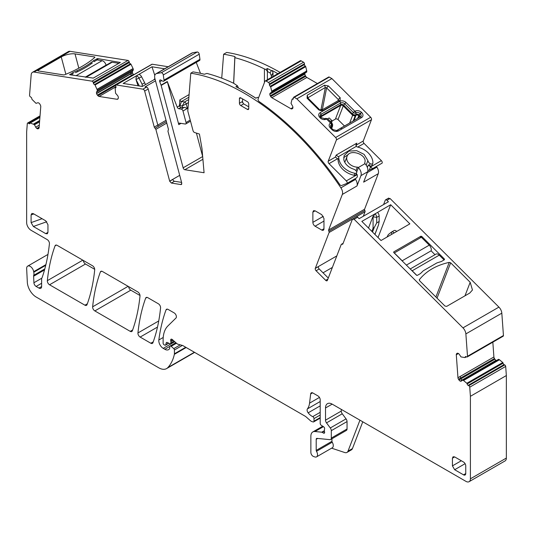 <?xml version="1.0" encoding="UTF-8"?>
<svg xmlns="http://www.w3.org/2000/svg" width="533" height="533" viewBox="0 0 533 533"><rect width="100%" height="100%" fill="white"/><g stroke="black" fill="none" stroke-linecap="round" stroke-linejoin="round"><path stroke-width="0.8" d="M444.076 259.937L439.265 255.14A4.391 2.538 -120 0 0 436.007 254.088L410.237 268.965M416.846 275.408L412.196 270.764A4.391 2.538 -120 0 0 411.336 270.058M434.981 254.681L431.11 250.823A4.391 2.538 -120 0 0 429.258 245.153L421.337 237.252L394.22 252.988M431.11 250.823L406.373 265.108M402.968 261.71A4.391 2.538 -120 0 0 402.188 260.784L394.267 252.875M39.988 116.401L28.276 123.17A1.253 0.726 -120 0 0 27.569 123.056A1.253 0.726 -120 0 0 27.31 123.543L26.65 131.904L26.65 222.614A6.276 3.624 -120 0 0 31.087 230.303L47.217 239.61A3.138 1.812 -120 0 1 49.422 243.734A228.437 131.884 -120 0 1 42.247 277.247A6.276 3.624 -120 0 1 41.914 277.94A3.138 1.812 -120 0 0 41.627 279.019L41.627 286.554L38.969 288.087A3.764 2.172 -120 0 0 40.848 288.273A3.764 2.172 -120 0 0 41.627 286.554M457.227 353.252L457.034 353.359A2.199 1.266 -120 0 1 457.127 353.299A2.199 1.266 -120 0 1 458.087 353.332L458.247 353.412A2.199 1.266 -120 0 1 459.379 354.478L461.018 356.917L464.949 357.57A0.626 0.36 -120 0 0 465.222 357.21A1.253 0.726 -120 0 1 465.482 356.584A1.253 0.726 -120 0 1 466.029 356.604L466.695 356.917A1.253 0.726 -120 0 0 467.241 356.943L503.185 336.19A1.253 0.726 -120 0 0 503.445 335.524L501.82 313.157A6.276 3.624 -120 0 0 498.915 307.115L462.97 327.868L354.119 219.27L357.67 217.217L359.129 218.677L388.417 201.767L386.958 200.308L390.063 198.516L498.915 307.115M492.832 342.166L493.904 356.983A2.199 1.266 -120 0 0 494.457 358.516L460.632 378.044L460.206 376.438L457.96 377.73A2.219 1.279 -120 0 0 458.513 379.269L460.632 378.044M496.529 360.475A2.199 1.266 -120 0 1 496.196 360.361L496.043 360.288A2.199 1.266 -120 0 1 494.91 359.222L494.457 358.516M498.648 359.342L463.583 379.503L498.648 359.342L499.401 359.702L463.457 380.455L462.564 380.089L461.311 381.088A2.219 1.279 -120 0 1 461.218 381.148A2.219 1.279 -120 0 1 460.252 381.115L496.043 360.288M323.424 426.647L314.983 431.523A9.414 5.437 -120 0 0 312.824 431.937A9.414 5.437 -120 0 0 310.872 436.247L310.872 452.45A3.138 1.812 -120 0 0 313.557 456.508L314.896 456.948A4.704 2.718 -120 0 0 316.555 456.868L332.312 447.773A4.704 2.718 -120 0 0 332.232 442.21A1.253 0.726 -120 0 1 331.952 441.297L316.202 450.392L316.202 439.325A1.885 1.086 -120 0 1 316.589 438.459A1.885 1.086 -120 0 1 317.022 438.379L329.92 439.652A3.138 1.812 -120 0 0 330.64 439.518L346.39 430.417A3.138 1.812 -120 0 0 347.043 428.985L347.043 421.576A3.138 1.812 -120 0 0 346.05 418.871L342.266 413.781A3.138 1.812 -120 0 1 341.273 411.076L325.516 420.171L325.516 407.972A9.414 5.437 -120 0 1 327.469 403.668A9.414 5.437 -120 0 1 332.179 404.134L465.969 481.379A6.276 3.624 -120 0 0 469.107 481.685L505.051 460.932A6.276 3.624 -120 0 0 506.35 458.06L506.35 375.552L505.69 366.424A1.253 0.726 -120 0 0 504.724 364.938L504.065 364.619A1.253 0.726 -120 0 1 503.105 363.173A0.626 0.36 -120 0 0 502.759 362.527L499.401 359.702M133.063 68.537L132.331 69.07L133.063 68.537L130.985 64.266A0.626 0.36 -120 0 0 130.485 63.807A1.253 0.726 -120 0 1 129.379 62.541L129.153 61.688A1.253 0.726 -120 0 0 128.013 60.422L70.023 51.315A6.276 3.624 -120 0 0 68.404 51.568L32.46 72.321A6.276 3.624 -120 0 0 31.18 74.76L29.555 95.234A1.253 0.726 -120 0 0 30.361 96.806L31.027 97.259A1.253 0.726 -120 0 1 31.833 98.798A0.626 0.36 -120 0 0 32.107 99.471L36.037 103.355L37.676 102.809A2.219 1.279 -120 0 1 38.809 103.056L38.969 103.162A2.219 1.279 -120 0 1 40.022 104.401L40.401 105.148A2.219 1.279 -120 0 1 40.761 106.667L39.096 127.707A2.199 1.266 -120 0 1 38.642 128.56A2.199 1.266 -120 0 1 38.543 128.606L38.09 128.786A2.199 1.266 -120 0 1 36.957 128.54L36.804 128.44A2.199 1.266 -120 0 1 35.744 127.194L34.352 124.589L30.241 123.023A0.626 0.36 -120 0 0 29.895 123.276A1.253 0.726 -120 0 1 29.641 123.729A1.253 0.726 -120 0 1 28.935 123.616L28.276 123.17M133.703 74.767L133.337 74.36A2.219 1.279 -120 0 1 132.537 72.881L132.484 72.681A2.219 1.279 -120 0 1 132.53 71.342L133.35 69.79L133.097 68.624M168.195 66.732L152.198 64.22A1.253 0.726 -120 0 0 151.872 64.273L115.927 85.02A1.253 0.726 -120 0 0 115.721 85.98L115.954 86.832A1.253 0.726 -120 0 1 115.748 87.792A1.253 0.726 -120 0 1 115.454 87.845A0.626 0.36 -120 0 0 115.161 88.178L115.554 93.202L117.42 95.367A2.219 1.279 -120 0 1 118.219 96.839L118.273 97.039A2.219 1.279 -120 0 1 118.219 98.385L117.973 98.858A2.219 1.279 -120 0 1 117.66 99.191A2.219 1.279 -120 0 1 117.093 99.285L99.125 96.46A2.199 1.266 -120 0 1 97.932 95.713L97.392 95.114A2.199 1.266 -120 0 1 96.593 93.635L96.54 93.435A2.199 1.266 -120 0 1 96.586 92.096L97.412 90.35L95.041 85.013A0.626 0.36 -120 0 0 94.541 84.56A1.253 0.726 -120 0 1 93.435 83.295L93.208 82.442A1.253 0.726 -120 0 0 92.069 81.176L34.079 72.068A6.276 3.624 -120 0 0 32.46 72.321M161.759 80.59L159.76 81.742A1.885 1.086 -120 0 1 159.973 80.01A1.885 1.086 -120 0 1 160.913 80.103L162.698 81.129A1.885 1.086 -120 0 0 163.638 81.223L199.582 60.469A1.885 1.086 -120 0 0 199.948 59.33L199.229 54.199A1.885 1.086 -120 0 0 197.217 52.001A220.902 127.54 -120 0 0 192.533 52.814A6.276 3.624 -120 0 0 191.88 53.06L155.936 73.807A6.276 3.624 -120 0 0 154.903 78.591L168.435 129.319L168.228 130.272M196.251 62.394L200.488 73.327M363.306 216.265L365.052 211.734A1.253 0.726 -120 0 0 364.812 210.488A1.253 0.726 -120 0 1 364.572 209.236L378.27 173.685A6.276 3.624 -120 0 0 376.851 167.096A220.902 127.54 -120 0 0 376.405 166.429M280.085 72.401A220.902 127.54 -120 0 0 226.732 52.427L223.62 54.219L221.721 78.191M388.357 198.449L390.063 198.516M83.288 260.437A3.138 1.812 -120 0 0 85.5 264.022L94.701 269.332M128.586 286.587A3.138 1.812 -120 0 0 130.792 290.172L140.006 295.489M342.806 244.134L342.006 244.341L342.806 244.134L352.413 219.203L356.271 216.771A1.885 1.086 60 0 1 357.67 217.217M352.413 219.203L354.119 219.27M342.932 243.808L342.006 244.341A1.253 0.726 -120 0 0 341.406 244.301A1.253 0.726 -120 0 0 341.2 244.554L327.355 280.458A1.885 1.086 -120 0 1 327.075 280.778A1.885 1.086 -120 0 1 325.683 280.325L316.096 270.764L319.2 268.972L328.295 278.046M319.2 268.972A1.885 1.086 -120 0 1 318.381 266.613L315.276 268.405A1.885 1.086 -120 0 0 316.096 270.764M315.276 268.405L329.108 232.488A1.253 0.726 -120 0 0 328.868 231.235A1.253 0.726 -120 0 1 328.628 229.989L342.326 194.438A6.276 3.624 -120 0 0 340.907 187.849A220.902 127.54 -120 0 0 190.787 73.181L187.789 110.984L193.033 130.652A1.885 1.086 -120 0 0 194.578 132.517L199.422 134.043L201.974 148.507L204.072 172.739L184.844 169.721A1.885 1.086 -120 0 1 183.139 167.815L161.166 85.413A1.885 1.086 -120 0 0 161.066 85.113L159.76 81.742M163.638 81.223A1.885 1.086 -120 0 0 164.004 80.083L163.285 74.953A1.885 1.086 -120 0 0 161.272 72.748A220.902 127.54 -120 0 0 156.589 73.567A6.276 3.624 -120 0 0 155.936 73.807M181.447 184.491L180.967 184.565L181.786 183.152L167.955 131.265L168.195 130.292M155.503 80.836L145.036 86.886L146.495 87.112A1.885 1.086 -120 0 1 148.201 89.018L157.808 125.042L154.257 127.087A1.253 0.726 -120 0 0 155.056 128.226L155.863 129.366L169.701 181.253L171.379 183.059L180.967 184.565L181.76 184.105M154.257 127.087L144.65 91.07A1.885 1.086 -120 0 0 142.944 89.164L116.254 84.974A1.253 0.726 -120 0 0 115.927 85.02M44.805 268.932L33.732 275.321A3.138 1.812 -120 0 0 33.619 276.221L33.912 282.743A3.138 1.812 -120 0 0 36.124 286.448L38.969 288.087M33.732 275.321A6.276 3.624 -120 0 0 33.786 272.223A6.276 3.624 -120 0 1 33.686 271.683A5.024 2.898 -120 0 0 31.234 267.146A5.024 2.898 -120 0 0 27.689 266.127A5.024 2.898 -120 0 0 26.657 268.665L27.33 282.283A12.552 7.249 -120 0 0 36.191 297.041L158.754 367.803A15.69 9.061 -120 0 0 166.602 368.583A15.69 9.061 -120 0 0 167.862 367.57A59.616 34.418 -120 0 0 174.364 354.338A3.138 1.812 -120 0 0 174.418 353.799L174.418 349.994A1.253 0.726 -120 0 0 173.765 348.622L171.16 346.31A1.566 0.906 -120 0 0 170.087 346.024A1.566 0.906 -120 0 0 169.761 346.743L169.761 348.022A1.566 0.906 -120 0 1 169.661 348.502A7.529 4.351 -120 0 1 168.595 349.648A7.529 4.351 -120 0 1 164.83 349.275L163.238 348.355A6.276 3.624 -120 0 1 158.841 339.981A219.649 126.814 -120 0 1 166.023 309.92A3.138 1.812 -120 0 1 166.549 309.26A3.138 1.812 -120 0 1 168.115 309.413L174.178 312.911A3.138 1.812 -120 0 1 176.156 315.463A3.138 1.812 -120 0 1 175.963 318.028L167.915 325.936A34.518 19.928 -120 0 0 163.125 339.934L163.125 343.172A1.253 0.726 -120 0 0 164.017 344.704L164.67 345.084A1.566 0.906 -120 0 0 165.45 345.164A1.566 0.906 -120 0 0 165.743 344.751L166.249 342.846A1.566 0.906 -120 0 1 166.536 342.439A1.566 0.906 -120 0 1 167.222 342.466L169.86 343.718A1.566 0.906 -120 0 0 170.547 343.745A1.566 0.906 -120 0 0 170.873 343.025L170.873 341.626A3.138 1.812 -120 0 0 170.733 340.66A1.885 1.086 -120 0 1 171.04 339.215A1.885 1.086 -120 0 1 172.326 339.561L176.863 343.585A3.138 1.812 -120 0 0 178.015 344.245L182.419 345.424A3.138 1.812 -120 0 1 182.992 345.67L305.096 416.166A6.276 3.624 -120 0 1 306.242 417.006L310.079 420.41A6.276 3.624 -120 0 0 312.378 421.736L313.157 421.943A1.566 0.906 -120 0 0 313.657 421.896A1.566 0.906 -120 0 0 313.984 421.183L313.984 418.618A1.566 0.906 -120 0 0 312.738 416.626A10.04 5.796 -120 0 1 308.161 412.822A3.138 1.812 -120 0 1 307.428 408.891A21.966 12.679 -120 0 0 309.553 403.148L310.672 393.947A3.138 1.812 -120 0 1 311.305 392.834A3.138 1.812 -120 0 1 312.871 392.988L317.974 395.932A3.138 1.812 -120 0 1 320.193 399.777L320.193 423.402A1.566 0.906 -120 0 0 321.259 425.294L323.564 426.733A1.566 0.906 -120 0 1 324.557 429.045A3.138 1.812 -120 0 0 324.41 429.878L324.41 430.957A3.138 1.812 -120 0 0 324.557 431.963A1.566 0.906 -120 0 1 324.304 433.189A1.566 0.906 -120 0 1 323.524 433.109L322.192 432.343A1.566 0.906 -120 0 0 321.765 432.19L314.983 431.523M316.555 456.868A4.704 2.718 -120 0 0 316.482 451.304A1.253 0.726 -120 0 1 316.202 450.392M330.64 439.518A3.138 1.812 -120 0 0 331.286 438.079L331.286 430.677A3.138 1.812 -120 0 0 330.3 427.966L326.509 422.876A3.138 1.812 -120 0 1 325.516 420.171M469.107 481.685A6.276 3.624 -120 0 0 470.406 478.814L470.406 396.305L469.746 387.178A1.253 0.726 -120 0 0 468.78 385.692L468.121 385.372A1.253 0.726 -120 0 1 467.161 383.927A0.626 0.36 -120 0 0 466.815 383.274L463.457 380.455M458.513 379.269L458.966 379.976A2.219 1.279 -120 0 0 460.099 381.042M457.034 353.359L456.654 353.665A2.199 1.266 -120 0 0 456.295 354.771L457.96 377.73M467.241 356.943A1.253 0.726 -120 0 0 467.501 356.277L465.875 333.911A6.276 3.624 -120 0 0 462.97 327.868M57.144 245.347A3.138 1.812 -120 0 0 55.579 245.187A3.138 1.812 -120 0 0 55.052 245.853A219.649 126.814 -120 0 0 47.35 280.658A3.138 1.812 -120 0 0 49.556 284.775L84.934 305.196A3.138 1.812 -120 0 0 86.499 305.349A3.138 1.812 -120 0 0 87.026 304.683A219.649 126.814 -120 0 0 94.701 269.865A3.138 1.812 -120 0 0 92.495 265.754L57.144 245.347M312.871 222.354A3.138 1.812 -120 0 0 315.09 226.199L321.745 230.043A3.138 1.812 -120 0 0 323.318 230.196A3.138 1.812 -120 0 0 323.964 228.757L323.964 218.51L321.745 214.666L315.09 210.828L313.524 210.668L312.871 212.107L312.871 222.354L323.318 216.325M465.749 473.564L463.53 474.843A3.138 1.812 -120 0 0 465.096 474.996A3.138 1.812 -120 0 0 465.749 473.564L465.749 465.875A3.138 1.812 -120 0 0 463.53 462.031L454.656 456.908L453.083 456.754L452.43 458.187L454.656 456.908M463.53 474.843L454.656 469.72L452.43 465.875L452.43 458.187M33.832 213.953L31.087 214.926L31.913 213.433L33.366 213.68L45.731 220.822L47.95 224.666L47.95 232.348L47.304 233.787L45.731 233.627L47.95 232.348M46.771 221.721L33.366 226.492L45.731 233.627M33.366 226.492L31.087 222.614L31.087 214.926M102.449 271.497L137.794 291.911A3.138 1.812 -120 0 1 139.999 296.022A219.649 126.814 -120 0 1 132.331 330.84A3.138 1.812 -120 0 1 131.804 331.506A3.138 1.812 -120 0 1 130.232 331.353L94.847 310.919A3.138 1.812 -120 0 1 92.642 306.801A219.649 126.814 -120 0 1 100.351 272.01A3.138 1.812 -120 0 1 100.877 271.344A3.138 1.812 -120 0 1 102.449 271.497M160.573 307.901A3.138 1.812 -120 0 0 158.368 303.783L147.754 297.654A3.138 1.812 -120 0 0 146.182 297.501A3.138 1.812 -120 0 0 145.656 298.167A219.649 126.814 -120 0 0 137.947 332.958A3.138 1.812 -120 0 0 140.152 337.076L150.826 343.239A3.138 1.812 -120 0 0 152.398 343.399A3.138 1.812 -120 0 0 152.924 342.732A219.649 126.814 -120 0 0 160.573 307.901M247.419 109.398L240.763 105.554A1.885 1.086 -120 0 1 239.43 103.249L239.43 98.632A1.885 1.086 -120 0 1 239.823 97.772A1.885 1.086 -120 0 1 240.763 97.865L247.419 101.71A1.885 1.086 -120 0 1 248.751 104.015L248.751 108.625L247.419 109.398A1.885 1.086 -120 0 0 248.358 109.492A1.885 1.086 -120 0 0 248.751 108.625M466.162 356.664L465.222 357.21M463.53 380.502L464.23 380.009M503.105 363.173L467.161 383.927M506.35 375.552L470.406 396.305M362.766 421.796L352.44 448.593A6.276 3.624 -120 0 1 351.414 449.865L346.97 452.43A6.276 3.624 -120 0 1 344.758 452.537L331.613 448.173M72.828 72.608A95.387 32.913 165.1 0 0 77.158 70.649A52.087 17.975 165.1 0 0 90.817 62.761A95.387 32.913 165.1 0 0 93.681 60.569L97.652 58.583L120.351 62.474L93.282 78.104L69.69 74.727L72.828 72.608L73.128 73.734L71.036 74.94M38.169 70.263L61.242 56.938A10.04 3.465 165.1 0 1 75.02 53.893L94.548 56.958A1.253 0.433 165.1 0 1 94.874 57.144A1.253 0.433 165.1 0 1 94.727 57.437A69.03 23.818 165.1 0 1 64.893 74.66A1.253 0.433 165.1 0 1 63.487 74.893L38.116 70.909A1.253 0.433 165.1 0 1 37.79 70.716A1.253 0.433 165.1 0 1 38.169 70.263L38.349 70.942M130.485 63.807L94.541 84.56M115.941 87.565L115.454 87.845M154.803 75.393L151.985 66.792L138.893 74.393A3.451 1.992 -120 0 1 141.598 76.792L144.67 82.795L142.131 84.261L139.06 78.264A3.451 1.992 -120 0 0 136.355 75.866L123.143 83.448L142.324 86.459L155.043 79.117M151.985 66.792L164.644 68.784M169.667 181.147L179.708 175.35M167.282 81.522L177.209 107.12A1.885 1.086 -120 0 0 178.815 108.725L181.28 109.112A1.885 1.086 -120 0 1 182.986 111.017L186.05 122.51A1.885 1.086 -120 0 1 185.744 123.949A1.885 1.086 -120 0 1 185.257 124.022L179.594 123.136A1.885 1.086 -120 0 0 179.108 123.21A1.885 1.086 -120 0 0 178.795 124.642L167.375 81.822A1.885 1.086 -120 0 0 167.282 81.522L161.066 85.113M189.088 94.574L179.848 99.911L179.428 105.84A1.885 1.086 -120 0 0 181.033 107.446L178.815 108.725M267.386 79.737L267.386 71.502A219.023 126.454 60 0 1 270.051 72.894L271.384 70.583A220.902 127.54 -120 0 0 267.393 68.517L265.827 69.423L264.428 68.95A220.902 127.54 -120 0 0 253.408 63.953A220.902 127.54 -120 0 0 234.873 57.664L234.986 56.578A220.902 127.54 -120 0 0 223.62 54.219M271.384 70.583L272.116 70.503A220.902 127.54 -120 0 1 273.136 71.056A220.902 127.54 -120 0 1 277.853 73.694M257.412 97.332L255.847 98.232L257.412 97.332L258.532 97.859M255.847 98.232A220.902 127.54 -120 0 0 245.866 92.102A220.902 127.54 -120 0 0 235.886 86.706L237.451 85.806L233.687 83.275A220.902 127.54 -120 0 0 225.899 79.837A220.902 127.54 -120 0 0 206.911 73.427L204.366 74.254A220.902 127.54 -120 0 0 193.006 71.895L190.787 73.181M358.303 167.529L364.972 163.684A1.253 0.926 21.1 0 1 364.745 162.851C367.903 154.43 349.002 148.001 346.936 156.795A9.414 6.969 21.1 0 0 357.31 167.149A1.253 0.926 21.1 0 1 358.389 167.609A6.276 3.624 -120 0 1 360.961 175.624L356.97 185.984A6.276 3.624 -120 0 0 355.551 179.394A220.902 127.54 -120 0 0 355.105 178.728M364.972 163.684A1.253 0.926 21.1 0 0 365.052 163.764A6.276 3.624 60 0 1 367.617 171.786L363.626 182.139L378.27 173.685M315.296 268.326L336.829 255.893M332.392 267.406L323.045 272.803M386.958 200.308A1.885 1.086 60 0 0 385.559 199.862A1.885 1.086 60 0 0 385.252 200.241L383.587 204.552M437.04 298.147L450.658 262.809L449.246 262.376C436.38 265.201 426.44 270.944 419.418 279.598L419.311 279.785M450.658 262.809L470.186 282.297L472.458 290.005L469.76 293.05L446.681 306.375L444.962 306.055L419.591 280.744L419.418 279.598L419.264 279.992M444.422 259.738L444.449 259.065L421.723 236.392L420.863 236.232L393.794 251.862L393.767 252.529L416.493 275.201L417.352 275.361L420.457 273.569L423.322 270.757L436.98 262.876L441.317 261.53L444.422 259.738L444.449 259.065L444.122 259.911M393.62 252.302L393.794 251.862L393.767 252.529M376.704 222.914L374.286 227.418L373.073 228.164L373.073 216.831L376.704 217.397A3.451 1.992 60 0 0 375.099 213.82L361.84 221.382L381.022 240.516L409.864 223.86L390.682 204.725L377.544 212.414A3.451 1.992 60 0 1 379.15 215.985L379.15 221.501L376.704 222.914L376.704 217.397L379.15 215.985M272.896 76.559L273.063 72.808L272.116 70.503M270.051 72.894L271.384 75.719L273.063 72.808M271.384 75.719L271.384 77.432M196.411 133.097L202.667 156.542A1.885 1.086 -120 0 0 202.673 156.575M181.586 182.379L174.484 181.267A1.885 1.086 60 0 1 172.805 179.461L169.701 181.253M157.808 125.042A1.253 0.726 -120 0 0 158.567 126.154A1.253 0.726 60 0 1 158.607 126.174L155.056 128.226M331.952 441.297L331.952 438.759M341.273 411.076L341.273 409.384M239.43 103.249L242.249 101.623L243.648 103.888L248.751 106.833M242.535 98.891L242.535 102.642M346.97 452.43A6.276 3.624 -120 0 0 348.002 451.151L359.948 420.164M93.681 60.569L93.981 61.688L97.086 59.896L102.089 60.682A4.391 2.538 60 0 1 106.074 65.126L85.22 77.165M154.97 78.824A3.451 1.992 -120 0 0 154.57 78.971A3.451 1.992 -120 0 0 153.984 79.73M138.02 85.786L135.968 79.524L136.355 75.866L138.893 74.393M136.295 75.853L136.175 77.085M179.275 105.434A5.024 2.898 -120 0 0 179.994 105.641L182.213 105.994L182.666 107.699L181.033 107.446M179.848 99.911A1.885 1.086 -120 0 0 181.453 101.517L184.505 101.996L182.213 105.994L186.21 103.902A1.885 1.086 -120 0 0 184.505 101.996L188.695 99.578M234.853 56.651L233.614 83.241M234.873 57.664L233.681 83.275M264.428 68.95L264.428 82.555M267.386 71.402L265.827 69.423M267.393 68.517L267.473 71.355M255.767 98.092A219.023 126.454 -120 0 0 253.188 96.46L252.342 95.973A220.209 127.14 -120 0 0 251.016 95.154L246.113 92.242M238.531 88.065L237.451 85.806M344.791 162.318L346.936 156.795M375.039 213.76L373.073 216.831M368.503 228.031L372.92 216.571M378.037 237.538L390.682 204.725M387.005 237.065L388.33 234.587L391.402 232.135A3.451 1.992 60 0 1 391.548 232.042A3.451 1.992 60 0 1 394.107 232.861L393.98 233.034M393.947 230.669A3.451 1.992 60 0 1 394.087 230.569A3.451 1.992 60 0 1 396.652 231.395M135.968 79.524L141.598 76.792M139.313 85.986L136.075 79.664M182.666 107.699L184.385 107.32L187.423 108.452L186.21 103.902L188.455 102.603M144.67 82.795L145.516 84.62M142.358 86.439L142.131 84.261M379.15 221.501L378.497 224.979L374.872 234.387M378.21 225.726L374.946 234.453M75.479 72.668A52.087 17.975 -14.9 0 0 92.436 62.881M85.4 77.192L110.964 62.434A4.391 2.538 60 0 1 112.097 62.254L118.886 63.32M331.526 122.603L332.052 121.231A1.506 0.52 134.9 0 0 332.052 120.778L329.341 118.073A1.506 0.52 134.9 0 0 327.802 118.886L331.593 122.697M344.465 126.015L338.002 119.572A1.885 1.392 21.1 0 0 336.989 118.979A1.885 1.392 21.1 0 0 335.424 119.092L332.112 121.004M332.052 120.778A1.506 0.52 134.9 0 0 331.086 121.078L330.36 121.437M354.112 120.445L355.937 115.328L355.171 115.908L353.226 120.958M338.002 119.572L343.279 105.894A1.885 0.653 134.9 0 1 343.685 105.201L352.413 113.909A2.612 1.932 21.1 0 0 355.997 114.575A1.885 1.086 60 0 1 355.937 115.328A2.865 2.119 -158.9 0 1 352.007 114.602L352.593 115.428L355.171 115.908M296.841 98.832L294.243 97.332L329.301 77.092L331.899 78.591L296.841 98.832L335.617 137.514A1.885 1.086 -120 0 1 336.41 139.946L328.215 161.213A1.885 1.086 -120 0 0 329.014 163.644L346.317 180.907A1.885 1.086 -120 0 1 347.116 183.339L341.493 185.537A1.885 1.086 -120 0 1 339.827 184.625A221.841 128.08 -120 0 0 330.48 171.579L330.487 171.586C311.752 146.688 291.364 125.808 269.305 108.939A221.895 128.113 -120 0 0 259.238 101.643A1.885 1.086 -120 0 1 258.112 98.938L264.874 81.389A1.885 1.086 -120 0 1 265.187 81.009A1.885 1.086 -120 0 1 266.127 81.103L268.505 82.475A1.253 0.726 -120 0 1 269.392 84.007L269.392 84.78A1.253 0.726 -120 0 0 270.244 86.293A0.626 0.36 -120 0 1 270.664 86.892L271.723 91.29L306.015 71.395L271.71 91.203M331.899 78.591L370.675 117.273L335.617 137.514M294.243 97.332A1.253 0.726 -120 0 0 293.616 97.273A1.253 0.726 -120 0 0 293.357 97.845L293.357 98.612A1.253 0.726 -120 0 1 293.09 99.185A1.253 0.726 -120 0 1 292.497 99.145A0.626 0.36 -120 0 0 292.077 99.258L291.025 103.309L292.457 105.894A2.239 1.293 -120 0 1 292.91 107.426L290.938 108.745A2.239 1.293 -120 0 0 292.031 108.852L292.457 108.612A2.239 1.293 -120 0 0 292.91 107.606M290.938 108.745L271.81 97.706L306.868 77.465A2.239 1.293 -120 0 1 305.769 76.306L305.349 75.573A2.239 1.293 -120 0 1 304.889 74.04L304.889 73.86A2.239 1.293 -120 0 1 305.349 72.861L270.291 93.095A2.239 1.293 -120 0 0 269.831 94.101L304.889 73.86M305.769 76.306L270.711 96.546A2.239 1.293 -120 0 0 271.81 97.706M270.711 96.546L270.291 95.813L305.349 75.573M304.889 74.04L269.831 94.281A2.239 1.293 -120 0 0 270.291 95.813M270.291 93.095L271.657 92.309L271.723 91.29M381.375 160.666L370.502 166.949L372.627 168.608L382.168 163.098A1.885 1.086 -120 0 0 381.375 160.666L364.066 143.404A1.885 1.086 -120 0 1 363.273 140.972L371.468 119.705A1.885 1.086 -120 0 0 370.675 117.273M266.127 81.103L301.185 60.862A1.885 1.086 -120 0 0 300.246 60.769L265.187 81.009M301.185 60.862L303.557 62.234L268.505 82.475M269.392 84.007L304.45 63.767A1.253 0.726 -120 0 0 303.557 62.234M304.45 63.767L304.45 64.54A1.253 0.726 -120 0 0 305.302 66.052L270.244 86.293M270.664 86.892L305.722 66.652A0.626 0.36 -120 0 0 305.302 66.059M305.722 66.652L306.715 70.756A2.199 1.266 -120 0 0 306.808 71.062L306.015 71.395M271.657 92.309L306.715 72.068L306.775 71.082M317.395 83.541L306.868 77.465M329.301 77.092A1.253 0.726 -120 0 0 328.668 77.032L293.616 97.273M340.094 100.75L338.428 100.59L338.422 99.664L326.622 87.898L328.408 85.946L324.517 85.207L307.208 95.2L307.108 98.245A1.885 0.653 -45.1 0 1 307.987 98.092L319.78 109.865L321.392 110.291A1.885 1.086 60 0 1 322.791 110.737L340.094 100.75L340.207 97.719L328.408 85.946M307.774 97.852L325.363 87.452L321.033 109.452L322.352 109.618L326.622 87.898L325.363 87.452L324.517 85.207M337.849 100.79L338.422 99.664A1.885 0.653 -45.1 0 1 340.207 97.719M319.787 110.431L322.791 110.737M357.39 176.65L356.657 177.829L347.116 183.339M356.657 177.829L357.396 176.656L357.19 174.631L356.271 173.718M337.556 158.714A1.885 1.392 21.1 0 1 338.049 159.733A17.569 13.005 21.1 0 0 354.099 175.27A1.885 1.392 21.1 0 0 355.957 174.531L356.717 172.559A1.885 1.392 21.1 0 0 356.557 171.446A5.024 3.718 21.1 0 0 353.312 169.034A12.552 9.288 21.1 0 1 343.798 159.547L344.138 155.569L348.835 151.132L356.644 150.659L364.099 154.377L367.897 160.62A5.024 3.718 21.1 0 0 370.089 163.638A1.885 1.392 21.1 0 0 372.827 163.258A1.885 1.392 21.1 0 0 372.9 162.885A17.569 13.005 21.1 0 0 357.45 147.001A1.885 1.392 21.1 0 1 356.291 146.368L338.308 156.742L336.183 155.083L335.424 157.055L337.556 158.714L329.014 163.644M293.35 98.652L292.497 99.145M348.369 154.49L343.685 157.621M363.273 140.972L355.891 145.336M372.627 168.608L369.256 170.174L370.502 166.949L368.403 164.85A5.024 3.718 21.1 0 0 369.329 165.603A1.885 1.392 21.1 0 0 372.067 165.23L372.827 163.258M367.857 170.72L369.256 170.174M321.033 109.452L320.007 110.045M338.049 159.733L338.808 157.761A17.569 13.005 21.1 0 0 354.858 173.298A1.885 1.392 21.1 0 0 356.717 172.559M338.808 157.761A1.885 1.392 21.1 0 0 338.308 156.742M356.064 145.136L356.824 143.17L356.084 144.343L356.291 146.368M439.265 255.14L412.196 270.764M429.258 245.153L402.188 260.784M501.82 313.157L465.875 333.911M503.445 335.524L467.501 356.277M466.355 356.757L465.189 357.43M457.467 353.199L456.654 353.665M458.453 353.526L456.295 354.771M493.904 356.983L460.206 376.438M458.966 379.976L460.978 378.81L461.818 380.049M494.91 359.222L460.978 378.81M460.252 381.115L496.196 360.361M462.691 380.289L461.931 380.149M498.508 359.335L462.704 380.096M499.474 359.748L464.283 380.069M502.759 362.527L466.815 383.274M504.065 364.619L468.121 385.372M504.724 364.938L468.78 385.692M505.69 366.424L469.746 387.178M506.35 458.06L470.406 478.814M324.41 430.664L321.765 432.19M324.41 431.057L322.192 432.343M324.63 432.47L323.524 433.109M312.585 392.841L310.672 393.947M319.447 397.431L309.553 403.148M320.193 401.516L307.428 408.891M320.193 405.873L308.161 412.822M320.193 412.322L312.738 416.626M320.193 415.027L313.984 418.618M320.193 417.592L313.984 421.183M172.445 339.668L170.733 340.66M173.165 340.307L170.873 341.626M174.124 341.153L170.873 343.025M167.036 342.393L166.249 342.846M168.581 343.112L165.743 344.751M167.382 309.133L166.023 309.92M163.225 337.456L158.841 339.981M174.751 341.713L163.238 348.355M169.807 346.397L164.83 349.275M176.476 343.239L171.16 346.31M180.287 344.858L173.765 348.622M182.359 345.411L174.418 349.994M185.744 347.263L174.418 353.799M186.184 347.516L174.364 354.338M194.392 352.253L167.862 367.57M45.898 264.635L33.686 271.683M45.731 265.321L33.786 272.223M44.532 269.918L33.619 276.221M41.767 278.206L33.912 282.743M41.627 283.27L36.124 286.448M39.922 117.273L28.935 123.616M39.908 117.44L30.241 123.023M39.669 120.498L33.526 124.042M39.662 120.578L33.599 124.076M39.582 121.571L34.352 124.589M39.555 121.85L34.505 124.769M39.295 125.142L35.744 127.194M39.142 127.081L36.804 128.44M39.129 127.287L36.957 128.54M38.902 128.313L38.09 128.786M70.023 51.315L34.079 72.068M128.013 60.422L92.069 81.176M129.153 61.688L93.208 82.442M129.379 62.541L93.435 83.295M130.985 64.266L95.041 85.013M132.311 68.97L97.119 89.284M133.357 69.596L97.412 90.35M132.331 69.07L97.153 89.377M133.35 69.79L132.384 70.163M132.53 71.342L96.586 92.096M132.337 70.376L97.406 90.543M131.151 72.142L130.805 73.654L96.54 93.435M132.484 72.681L130.805 73.654M132.537 72.881L96.593 93.635M133.337 74.36L131.325 75.519L130.818 73.874M131.325 75.519L97.392 95.114M115.681 85.467L97.932 95.713M115.934 86.752L99.125 96.46M117.093 99.285L118.033 98.738M152.198 64.22L116.254 84.974M146.495 87.112L142.944 89.164M155.863 129.366L166.769 123.07M158.567 126.154L166.383 121.644M192.533 52.814L156.589 73.567M197.217 52.001L161.272 72.748M199.229 54.199L163.285 74.953M199.948 59.33L164.004 80.083M179.428 105.84L177.209 107.12M376.851 167.096L367.297 172.605M355.551 179.394L340.907 187.849M360.961 175.624L367.617 171.786M356.97 185.984L342.326 194.438M364.572 209.236L328.628 229.989M364.812 210.488L328.868 231.235M365.052 211.734L356.457 216.698M352.573 218.943L329.108 232.488M372.98 216.638L375.099 213.82L377.544 212.414M82.828 260.171L47.35 280.658M85.5 264.022L49.556 284.775M87.345 303.803L84.934 305.196M56.411 245.067L55.052 245.853M147.021 297.374L145.656 298.167M158.741 320.953L137.947 332.958M157.495 327.062L140.152 337.076M153.238 341.846L150.826 343.239M130.792 290.172L94.847 310.919M132.65 329.96L130.232 331.353M101.716 271.224L100.351 272.01M128.12 286.321L92.642 306.801M327.915 279.039L325.683 280.325M202.906 159.287L184.844 169.721M202.667 156.542L183.139 167.815M181.027 123.356L178.795 124.642M167.375 81.822L161.166 85.413M171.379 183.059L174.484 181.267M148.201 89.018L144.65 91.07M332.232 442.21L316.482 451.304M317.721 438.446L316.202 439.325M347.043 428.985L331.286 438.079M347.043 421.576L331.286 430.677M346.05 418.871L330.3 427.966M342.266 413.781L326.509 422.876M332.179 404.134L325.516 407.972M323.964 221.075L315.09 226.199M312.871 212.107L315.09 210.828M323.964 228.757L321.745 230.043M454.656 469.72L465.096 463.69M452.43 465.875L461.311 460.752M42.067 218.703L31.087 222.614M243.648 103.888L240.763 105.554M240.763 97.865L239.43 98.632M352.44 448.593L348.002 451.151M69.716 74.407L69.81 74.747M77.158 70.649L77.458 71.768M90.817 62.761L91.116 63.887M96.786 58.777L97.086 59.896M97.652 58.583L98.039 60.049M94.548 56.958L94.687 57.471M61.242 56.938L65.865 74.26M75.02 53.893L78.824 68.164M157.815 125.075L166.036 120.325M188.882 97.226L181.453 101.517L179.994 105.641M358.389 167.609L356.75 171.873M355.951 170.673L357.31 167.149M435.901 297.014L449.246 262.376M464.976 295.808L470.186 282.297M420.224 237.891L420.863 236.232M421.376 237.292L421.723 236.392M190.221 120.105L186.05 122.51M182.986 111.017L187.423 108.452M184.385 107.32L181.28 109.112M391.682 234.36L391.402 232.135M373.073 228.164L371.841 231.362M372.507 232.022L374.286 227.418M76.039 75.726L102.089 60.682M86.053 77.292L112.097 62.254M335.424 119.092L340.694 105.414L321.166 116.687A1.885 1.086 60 0 0 321.226 115.927L321.006 114.322A1.885 1.086 60 0 0 320.146 112.65A4.684 3.465 21.1 0 0 319.947 117.666A1.885 0.653 -45.1 0 1 320.819 117.513L321.166 116.687A1.885 1.392 21.1 0 0 320.659 117.253L320.746 117.686M320.146 112.65L339.674 101.377A4.684 3.465 -158.9 0 1 346.097 102.569A1.885 0.653 134.9 0 0 344.718 103.822A3.051 2.259 21.1 0 0 340.527 103.049L340.754 104.655A1.885 1.086 60 0 1 340.694 105.414A1.885 1.392 21.1 0 1 343.279 105.894L352.007 114.602A1.885 0.653 134.9 0 1 352.413 113.909L353.446 112.536L344.718 103.822L343.685 105.201A2.132 1.579 21.1 0 0 340.754 104.655L321.226 115.927A2.132 1.579 21.1 0 0 320.599 117.273M339.674 101.377A1.885 1.086 60 0 1 340.527 103.049L321.006 114.322A3.051 2.259 21.1 0 0 320.313 116.834A3.051 2.259 21.1 0 0 320.753 117.467M358.043 118.179L358.709 115.701L357.67 118.393M359.069 117.593A1.885 1.086 -120 0 1 359.149 117.54L336.31 130.725L359.235 117.5A1.885 1.086 -120 0 0 359.149 117.54L359.342 117.353A1.885 1.392 21.1 0 0 358.916 115.908L360.148 113.629A3.051 2.259 21.1 0 0 355.964 112.856L355.771 112.963A1.885 1.086 -120 0 0 354.911 111.29L346.097 102.569M336.496 130.692L359.235 117.5A2.132 1.579 21.1 0 0 359.322 115.215L359.115 115.001A1.885 0.653 134.9 0 0 358.709 115.701A1.885 1.392 21.1 0 0 356.131 115.221A1.885 1.086 60 0 0 356.191 114.462L355.964 112.856A1.885 1.086 60 0 0 355.105 111.184L354.911 111.29M349.668 123.016L352.593 115.428M330.726 121.804L331.086 121.078M320.313 116.834L320.819 117.513A1.885 0.653 -45.1 0 1 320.873 117.593L320.953 117.673M324.384 118.892L324.764 118.712A2.612 1.932 21.1 0 0 324.47 118.852L324.45 118.866A1.885 1.086 -120 0 0 324.437 118.866M331.393 128.06L331.812 126.961A2.825 2.092 21.1 0 0 332.572 126.101L331.699 128.366M355.105 111.184A4.684 3.465 -158.9 0 1 361.534 112.376A1.885 0.653 134.9 0 0 360.148 113.629L359.115 115.001A2.132 1.579 21.1 0 0 356.191 114.462L355.771 112.963A1.692 1.253 21.1 0 1 353.446 112.536A1.885 0.653 134.9 0 1 354.825 111.277M318.907 110.018L307.108 98.245M332.839 129.526L331.299 127.993A1.885 0.653 134.9 0 0 331.246 127.913A1.885 0.653 134.9 0 0 330.373 128.067L332.039 129.732C334.124 131.504 336.27 131.898 338.462 130.925L361.541 117.6A1.885 1.086 -120 0 0 360.228 117.107A3.051 2.259 21.1 0 0 360.361 113.835A1.885 0.653 134.9 0 1 361.74 112.583L361.534 112.376M330.373 128.067A4.684 3.465 -158.9 0 1 330.573 123.05A1.885 1.086 60 0 1 331.426 124.722A3.051 2.259 21.1 0 0 330.74 127.234A3.051 2.259 21.1 0 0 331.18 127.867M319.947 117.666L320.153 117.873A4.684 3.465 -158.9 0 0 326.582 119.066L330.573 123.05M361.74 112.583A4.684 3.465 -158.9 0 1 361.541 117.6M320.153 117.873A1.885 0.653 -45.1 0 1 321.033 117.72A1.885 0.653 -45.1 0 1 321.079 117.8M324.61 118.832L325.463 118.466A1.885 1.086 60 0 1 326.776 118.952M320.819 117.513L324.923 118.739A3.051 2.259 21.1 0 0 325.27 118.579A1.885 1.086 -120 0 1 326.582 119.066M324.47 118.852L325.463 118.466A1.692 1.253 21.1 0 1 325.656 118.373L324.764 118.712M332.039 129.732A1.885 0.653 -45.1 0 1 332.912 129.579L331.246 127.913L331.812 126.961A1.885 1.086 -120 0 0 331.872 126.201A2.572 1.905 21.1 0 0 332.452 124.082L332.572 126.101M371.468 119.705L336.41 139.946M321.392 110.291L338.655 100.364M307.941 98.045L307.208 95.2M332.965 129.652A1.885 0.653 -45.1 0 0 332.912 129.579L336.809 130.598A3.051 2.259 21.1 0 0 337.156 130.432A1.885 1.086 60 0 1 338.462 130.925M340.707 128.38A1.885 1.086 60 0 1 342.013 128.873M331.719 122.823A1.885 0.653 134.9 0 0 331.666 122.743L332.019 123.23L331.719 122.823L331.426 124.722L331.653 126.328A2.132 1.579 21.1 0 0 331.026 127.673M331.173 128.087L331.086 127.653A1.885 1.392 21.1 0 1 331.593 127.087A1.885 1.086 -120 0 0 331.653 126.328L331.653 124.589A1.885 1.086 -120 0 0 330.793 122.916M326.862 118.972A1.885 0.653 -45.1 0 1 327.735 118.819L331.666 122.743A1.885 0.653 134.9 0 0 330.793 122.896M325.656 118.373L327.735 118.819A1.885 0.653 -45.1 0 1 327.788 118.892M357.19 174.631L346.317 180.907M335.424 157.055L328.215 161.213M356.824 143.17L336.183 155.083M306.775 71.928L271.723 92.162M306.715 70.756L306.009 71.169M304.45 64.54L269.392 84.78M364.066 143.404L357.723 147.068M366.158 165.13L367.897 160.62M354.099 175.27L354.858 173.298M369.329 165.603L370.089 163.638M367.377 167.515L368.403 164.85M466.408 356.784L465.089 357.543M322.738 426.213L312.824 431.937M320.193 418.125L313.657 421.896M174.484 341.473L170.547 343.745M168.814 343.219L165.45 345.164M175.857 342.692L170.087 346.024M194.638 352.393L166.602 368.583M47.977 254.414L27.689 266.127M40.035 115.861L27.569 123.056M39.915 117.32L30.021 123.036M115.967 87.479L115.288 87.872M343.125 243.308L341.406 244.301M385.559 199.862L388.664 198.069M154.95 78.751L154.57 78.971M246.353 92.382L245.866 92.102M391.548 232.042L394.087 230.569M190.514 121.191L185.744 123.949M331.246 127.913L330.74 127.234M332.019 123.23L332.452 124.082M293.357 98.438L292.184 99.111"/></g></svg>
